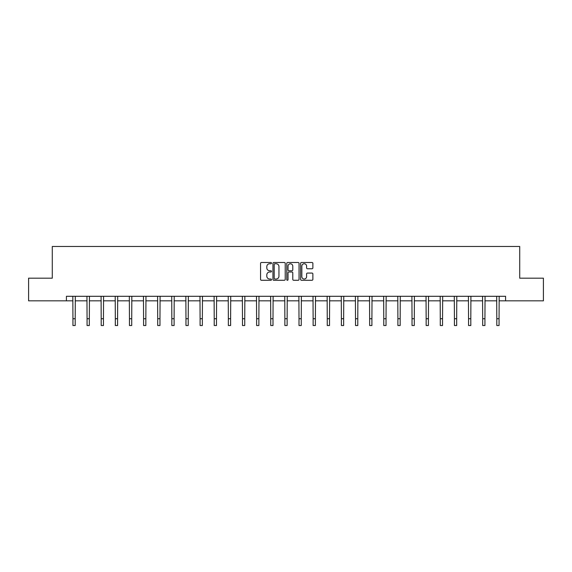 <?xml version="1.0" encoding="UTF-8"?>
<svg xmlns="http://www.w3.org/2000/svg" width="572" height="572" viewBox="0 0 572 572"><rect width="100%" height="100%" fill="white"/><g stroke="black" fill="none" stroke-linecap="round" stroke-linejoin="round"><path stroke-width="0.86" d="M271.507 263.12A0.622 0.622 0 0 0 270.885 262.498L261.44 262.498A0.887 0.887 0 0 0 260.553 263.385L260.553 279.386A0.887 0.887 0 0 0 261.44 280.28L270.885 280.28A0.622 0.622 0 0 0 271.507 279.651A0.622 0.622 0 0 0 270.885 279.029L269.662 279.029A2.846 2.846 0 0 1 266.817 276.19L266.817 274.853A2.846 2.846 0 0 1 269.662 272.007L270.885 272.007A0.622 0.622 0 0 0 271.507 271.385A0.622 0.622 0 0 0 270.885 270.763L269.662 270.763A2.846 2.846 0 0 1 266.817 267.918L266.817 266.588A2.846 2.846 0 0 1 269.662 263.742L270.885 263.742A0.622 0.622 0 0 0 271.507 263.12M311.983 268.761A0.887 0.887 0 0 0 312.87 267.875L312.87 263.385A0.887 0.887 0 0 0 311.983 262.498L301.494 262.498A0.887 0.887 0 0 0 300.6 263.385L300.6 279.386A0.887 0.887 0 0 0 301.494 280.28L311.983 280.28A0.887 0.887 0 0 0 312.87 279.386L312.87 273.967A0.887 0.887 0 0 0 311.983 273.073L307.493 273.073A0.887 0.887 0 0 0 306.599 273.967L306.599 276.655A2.381 2.381 0 0 1 304.225 279.029A2.381 2.381 0 0 1 301.844 276.655L301.844 266.116A2.381 2.381 0 0 1 304.225 263.742A2.381 2.381 0 0 1 306.599 266.116L306.599 267.875A0.887 0.887 0 0 0 307.493 268.761L311.983 268.761M66.416 300.822L28.6 300.822L28.6 278.178L52.281 278.178L52.281 246.482L519.719 246.482L519.719 278.178L543.4 278.178L543.4 300.822L505.584 300.822L505.584 296.296L66.416 296.296L66.416 300.822L72.937 300.822M285.221 263.385A0.887 0.887 0 0 0 284.334 262.498L273.845 262.498A0.887 0.887 0 0 0 272.951 263.385L272.951 279.386A0.887 0.887 0 0 0 273.845 280.28L284.334 280.28A0.887 0.887 0 0 0 285.221 279.386L285.221 263.385M287.666 262.498L298.155 262.498A0.887 0.887 0 0 1 299.049 263.385L299.049 279.386A0.887 0.887 0 0 1 298.155 280.28L293.665 280.28A0.887 0.887 0 0 1 292.778 279.386L292.778 272.901A0.887 0.887 0 0 0 291.892 272.007L288.91 272.007A0.887 0.887 0 0 0 288.023 272.901L288.023 279.651A0.622 0.622 0 0 1 287.401 280.28A0.622 0.622 0 0 1 286.779 279.651L286.779 263.385A0.887 0.887 0 0 1 287.666 262.498M75.197 300.822L87.066 300.822M89.325 300.822L101.194 300.822M103.453 300.822L115.322 300.822M117.582 300.822L129.451 300.822M131.717 300.822L143.579 300.822M145.846 300.822L157.708 300.822M159.974 300.822L171.836 300.822M174.102 300.822L185.964 300.822M188.231 300.822L200.093 300.822M202.359 300.822L214.221 300.822M216.488 300.822L228.35 300.822M230.616 300.822L242.478 300.822M244.744 300.822L256.613 300.822M258.873 300.822L270.742 300.822M273.001 300.822L284.87 300.822M287.13 300.822L298.999 300.822M301.258 300.822L313.127 300.822M315.387 300.822L327.255 300.822M329.522 300.822L341.384 300.822M343.65 300.822L355.512 300.822M357.779 300.822L369.641 300.822M371.907 300.822L383.769 300.822M386.036 300.822L397.897 300.822M400.164 300.822L412.026 300.822M414.292 300.822L426.154 300.822M428.421 300.822L440.283 300.822M442.549 300.822L454.418 300.822M456.678 300.822L468.547 300.822M470.806 300.822L482.675 300.822M484.934 300.822L496.803 300.822M499.063 300.822L505.584 300.822M274.817 263.742A0.622 0.622 0 0 0 274.195 264.364L274.195 278.407A0.622 0.622 0 0 0 274.817 279.029L276.112 279.029A2.846 2.846 0 0 0 278.957 276.19L278.957 266.588A2.846 2.846 0 0 0 276.112 263.742L274.817 263.742M292.778 266.166A2.381 2.381 0 0 0 290.397 263.785A2.381 2.381 0 0 0 288.023 266.166L288.023 269.877A0.887 0.887 0 0 0 288.91 270.763L291.892 270.763A0.887 0.887 0 0 0 292.778 269.877L292.778 266.166M72.823 296.296L72.937 318.726L75.197 318.726L75.311 296.296M72.937 318.726L72.937 325.518L75.197 325.518L75.197 318.726M86.951 296.296L87.066 318.726L89.325 318.726L89.439 296.296M87.066 318.726L87.066 325.518L89.325 325.518L89.325 318.726M101.08 296.296L101.194 318.726L103.453 318.726L103.568 296.296M101.194 318.726L101.194 325.518L103.453 325.518L103.453 318.726M115.208 296.296L115.322 318.726L117.582 318.726L117.703 296.296M115.322 318.726L115.322 325.518L117.582 325.518L117.582 318.726M129.336 296.296L129.451 318.726L131.717 318.726L131.832 296.296M129.451 318.726L129.451 325.518L131.717 325.518L131.717 318.726M143.465 296.296L143.579 318.726L145.846 318.726L145.96 296.296M143.579 318.726L143.579 325.518L145.846 325.518L145.846 318.726M157.593 296.296L157.708 318.726L159.974 318.726L160.089 296.296M157.708 318.726L157.708 325.518L159.974 325.518L159.974 318.726M171.722 296.296L171.836 318.726L174.102 318.726L174.217 296.296M171.836 318.726L171.836 325.518L174.102 325.518L174.102 318.726M185.85 296.296L185.964 318.726L188.231 318.726L188.345 296.296M185.964 318.726L185.964 325.518L188.231 325.518L188.231 318.726M199.978 296.296L200.093 318.726L202.359 318.726L202.474 296.296M200.093 318.726L200.093 325.518L202.359 325.518L202.359 318.726M214.107 296.296L214.221 318.726L216.488 318.726L216.602 296.296M214.221 318.726L214.221 325.518L216.488 325.518L216.488 318.726M228.235 296.296L228.35 318.726L230.616 318.726L230.73 296.296M228.35 318.726L228.35 325.518L230.616 325.518L230.616 318.726M242.364 296.296L242.478 318.726L244.744 318.726L244.859 296.296M242.478 318.726L242.478 325.518L244.744 325.518L244.744 318.726M256.492 296.296L256.613 318.726L258.873 318.726L258.987 296.296M256.613 318.726L256.613 325.518L258.873 325.518L258.873 318.726M270.627 296.296L270.742 318.726L273.001 318.726L273.116 296.296M270.742 318.726L270.742 325.518L273.001 325.518L273.001 318.726M284.756 296.296L284.87 318.726L287.13 318.726L287.244 296.296M284.87 318.726L284.87 325.518L287.13 325.518L287.13 318.726M298.884 296.296L298.999 318.726L301.258 318.726L301.373 296.296M298.999 318.726L298.999 325.518L301.258 325.518L301.258 318.726M313.013 296.296L313.127 318.726L315.387 318.726L315.508 296.296M313.127 318.726L313.127 325.518L315.387 325.518L315.387 318.726M327.141 296.296L327.255 318.726L329.522 318.726L329.636 296.296M327.255 318.726L327.255 325.518L329.522 325.518L329.522 318.726M341.269 296.296L341.384 318.726L343.65 318.726L343.765 296.296M341.384 318.726L341.384 325.518L343.65 325.518L343.65 318.726M355.398 296.296L355.512 318.726L357.779 318.726L357.893 296.296M355.512 318.726L355.512 325.518L357.779 325.518L357.779 318.726M369.526 296.296L369.641 318.726L371.907 318.726L372.022 296.296M369.641 318.726L369.641 325.518L371.907 325.518L371.907 318.726M383.655 296.296L383.769 318.726L386.036 318.726L386.15 296.296M383.769 318.726L383.769 325.518L386.036 325.518L386.036 318.726M397.783 296.296L397.897 318.726L400.164 318.726L400.278 296.296M397.897 318.726L397.897 325.518L400.164 325.518L400.164 318.726M411.911 296.296L412.026 318.726L414.292 318.726L414.407 296.296M412.026 318.726L412.026 325.518L414.292 325.518L414.292 318.726M426.04 296.296L426.154 318.726L428.421 318.726L428.535 296.296M426.154 318.726L426.154 325.518L428.421 325.518L428.421 318.726M440.168 296.296L440.283 318.726L442.549 318.726L442.664 296.296M440.283 318.726L440.283 325.518L442.549 325.518L442.549 318.726M454.297 296.296L454.418 318.726L456.678 318.726L456.792 296.296M454.418 318.726L454.418 325.518L456.678 325.518L456.678 318.726M468.432 296.296L468.547 318.726L470.806 318.726L470.92 296.296M468.547 318.726L468.547 325.518L470.806 325.518L470.806 318.726M482.561 296.296L482.675 318.726L484.934 318.726L485.049 296.296M482.675 318.726L482.675 325.518L484.934 325.518L484.934 318.726M496.689 296.296L496.803 318.726L499.063 318.726L499.177 296.296M496.803 318.726L496.803 325.518L499.063 325.518L499.063 318.726"/></g></svg>
